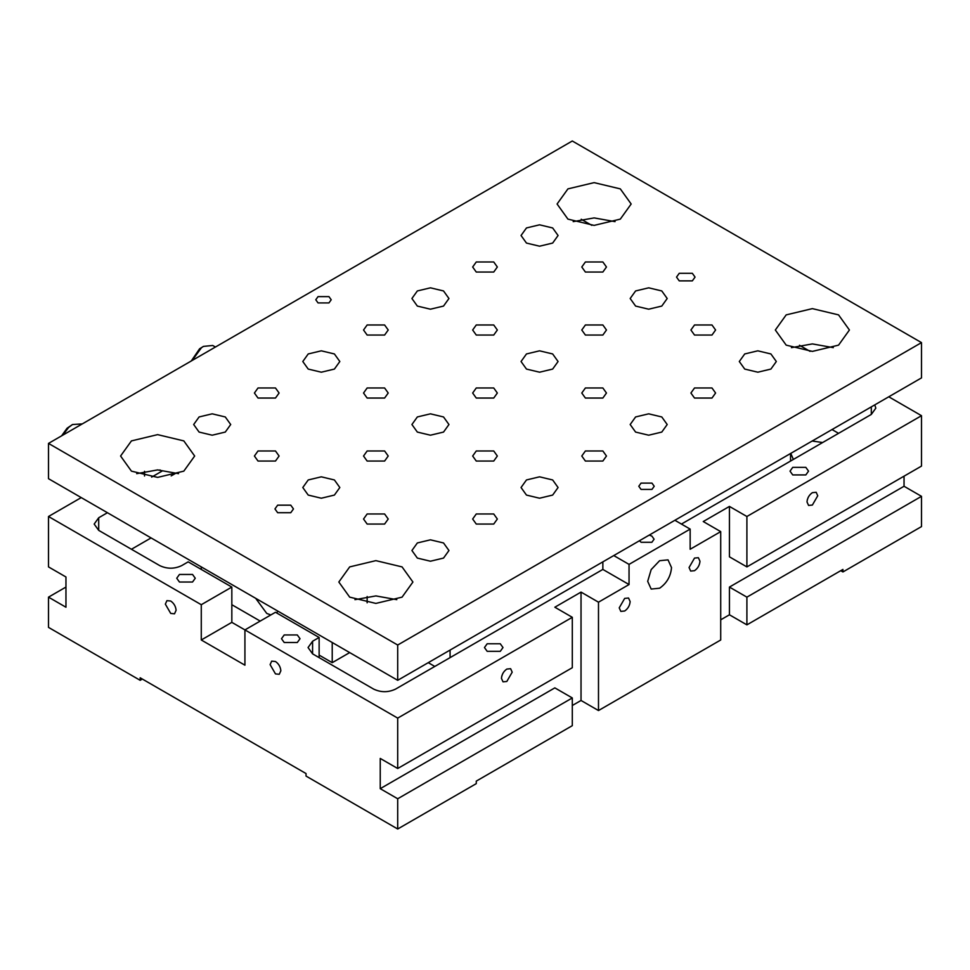 <?xml version="1.0" encoding="UTF-8"?>
<svg xmlns="http://www.w3.org/2000/svg" width="970" height="970" viewBox="0 0 970 970"><rect width="100%" height="100%" fill="white"/><g stroke="black" fill="none" stroke-linecap="round" stroke-linejoin="round"><path stroke-width="1.45" d="M82.292 423.902L72.507 424.52L68.615 427.443L62.747 435.19M72.507 424.52L67.088 428.219L61.595 435.857M215.425 347.042L212.721 345.478L203.458 346.399L201.445 347.733L192.121 360.5M203.458 346.399L199.602 348.776L191.272 360.986M280.851 670.803C280.5 666.875 278.717 663.771 275.48 661.516L271.685 661.14L270.109 664.608L275.48 673.907L279.275 674.283L280.851 670.803M176.091 610.324C175.74 606.395 173.957 603.291 170.72 601.024L166.925 600.648L165.349 604.128L170.72 613.428L174.515 613.804L176.091 610.324M812.375 492.663C809.138 494.93 807.355 498.022 807.004 501.963L808.58 505.431L812.375 505.055L817.746 495.767L816.17 492.287L812.375 492.663M808.313 497.149L807.27 499.889M506.825 669.07C503.588 671.337 501.805 674.429 501.454 678.37L503.03 681.837L506.825 681.461L512.196 672.174L510.62 668.694L506.825 669.07M502.763 673.556L501.72 676.296M630.136 601.558L628.536 598.017L624.68 598.405L619.224 607.85L620.824 611.391L624.68 611.003C627.966 608.699 629.785 605.559 630.136 601.558M699.976 561.23L698.376 557.701L694.52 558.077L689.064 567.535L690.664 571.063L694.52 570.687C697.806 568.384 699.625 565.231 699.976 561.23M639.424 540.751L641.134 542.279L651.876 542.279L654.095 539.187L651.876 536.083L649.221 535.088M671.519 567.583L668.027 559.872L659.6 560.708L651.173 569.596L647.681 581.345L651.173 589.057L659.6 588.22C666.79 583.2 670.755 576.313 671.519 567.583M840.747 570.687L842.93 571.948L842.93 569.426L746.9 624.862L729.44 614.786L720.71 619.83M674.877 520.284L690.155 529.099L690.155 549.262L720.71 531.621L720.71 639.994L598.49 710.549L581.03 700.473L572.3 705.505M572.3 697.951L554.84 687.875L380.24 788.671L397.7 798.759L572.3 697.951L572.3 725.669L476.27 781.117L476.27 783.639L397.7 828.998L306.035 776.073L306.035 773.551L140.165 677.787L140.165 680.309L142.347 679.048M729.44 614.786L729.44 587.068L904.04 486.261L904.04 476.185M888.762 396.791L921.5 415.693L921.5 466.097L746.9 566.904L729.44 556.828L729.44 506.425L703.25 521.545L720.71 531.621M746.9 624.862L746.9 597.144L729.44 587.068M842.93 571.948L921.5 526.589L921.5 496.337L746.9 597.144M581.224 219.244L591.809 225.343M799.474 345.247L810.059 351.358M904.04 486.261L921.5 496.337M140.165 680.309L48.5 627.384L48.5 597.144L65.96 607.232L65.96 576.98L48.5 566.904L48.5 516.501L81.237 497.598M144.53 476.015L144.53 471.299M151.635 477.119L161.99 471.141L159.941 469.953M921.5 415.693L746.9 516.501L746.9 566.904M746.9 516.501L729.44 506.425M581.03 700.473L581.03 592.1L554.84 607.22L572.3 617.308L572.3 667.712L397.7 768.507L380.24 758.431L380.24 788.671M572.3 617.308L397.7 718.115L397.7 768.507M397.7 798.759L397.7 828.998M397.7 718.115L244.925 629.906L244.925 665.19L201.275 639.982L201.275 604.71L48.5 516.501M65.96 587.068L48.5 597.144M201.275 639.982L231.83 622.352L244.925 629.906L275.48 612.264L319.13 637.472L319.13 657.624M231.83 622.352L231.83 587.068L201.275 604.71M231.83 587.068L188.18 561.86L181.632 565.643C174.357 569.038 167.083 569.038 159.808 565.643L98.698 530.36L94.175 524.067L98.698 517.762L107.427 512.718M171.169 475.918L176.431 472.875M192.545 574.458L195.261 578.241L192.545 582.024L179.45 582.024L176.734 578.241L179.45 574.458L192.545 574.458M581.03 592.1L598.49 602.188L629.045 584.546L602.855 569.426L395.517 689.124C388.242 692.531 380.967 692.531 373.692 689.124L312.582 653.853L308.06 647.548L312.582 641.243L319.13 637.472M500.277 643.765L502.993 647.548L500.277 651.331L487.183 651.331L484.466 647.548L487.183 643.765L500.277 643.765M297.305 634.95L300.021 638.721L297.305 642.504L284.21 642.504L281.494 638.721L284.21 634.95L297.305 634.95M874.758 404.878L875.825 408.14L871.303 414.433L681.425 524.067M805.827 467.358L808.543 471.141L805.827 474.924L792.732 474.924L790.016 471.141L792.732 467.358L805.827 467.358M629.045 584.546L629.045 564.382L613.767 555.567M602.855 561.86L602.855 569.426M629.045 564.382L690.155 529.099M131.435 549.262L151.077 537.926M832.018 429.552L838.565 433.335M793.363 459.428L790.768 453.366M812.157 441.023L822.645 442.526M598.49 710.549L598.49 602.188M255.668 598.308L266.75 613.428L270.836 614.944M276.705 612.967L277.832 611.1M349.685 652.592L332.225 662.668L319.13 655.102M260.202 621.091L231.83 604.71M367.145 596.526L367.145 602.807M332.225 642.504L332.225 662.668M201.275 569.426L201.275 566.904M402.065 566.904L375.875 560.636L349.685 566.904L338.833 582.024L349.685 597.144L375.875 603.413L402.065 597.144L412.917 582.024L402.065 566.904M354.947 599.666L375.875 595.919L396.803 599.666M183.815 440.901L157.625 434.633L131.435 440.901L120.583 456.021L131.435 471.141L157.625 477.398L183.815 471.141L194.667 456.021L183.815 440.901M136.697 473.663L157.625 469.916L178.553 473.663M838.565 314.886L812.375 308.63L786.185 314.886L775.333 330.006L786.185 345.138L812.375 351.395L838.565 345.138L849.417 330.006L838.565 314.886M791.447 347.648L812.375 343.913L833.303 347.648M620.315 188.883L594.125 182.627L567.935 188.883L557.083 204.003L567.935 219.123L594.125 225.392L620.315 219.123L631.167 204.003L620.315 188.883M573.197 221.645L594.125 217.91L615.053 221.645M443.532 542.957L430.437 539.829L417.342 542.957L411.923 550.524L417.342 558.077L430.437 561.218L443.532 558.077L448.952 550.524L443.532 542.957M334.407 479.956L321.312 476.828L308.217 479.956L302.798 487.522L308.217 495.076L321.312 498.216L334.407 495.076L339.827 487.522L334.407 479.956M225.282 416.954L212.187 413.826L199.092 416.954L193.673 424.52L199.092 432.074L212.187 435.203L225.282 432.074L230.702 424.52L225.282 416.954M552.658 479.956L539.562 476.828L526.467 479.956L521.048 487.522L526.467 495.076L539.562 498.216L552.658 495.076L558.077 487.522L552.658 479.956M661.782 416.954L648.688 413.826L635.592 416.954L630.173 424.52L635.592 432.074L648.688 435.203L661.782 432.074L667.202 424.52L661.782 416.954M770.907 353.953L757.812 350.825L744.717 353.953L739.298 361.519L744.717 369.073L757.812 372.201L770.907 369.073L776.327 361.519L770.907 353.953M443.532 416.954L430.437 413.826L417.342 416.954L411.923 424.52L417.342 432.074L430.437 435.203L443.532 432.074L448.952 424.52L443.532 416.954M334.407 353.953L321.312 350.825L308.217 353.953L302.798 361.519L308.217 369.073L321.312 372.201L334.407 369.073L339.827 361.519L334.407 353.953M552.658 353.953L539.562 350.825L526.467 353.953L521.048 361.519L526.467 369.073L539.562 372.201L552.658 369.073L558.077 361.519L552.658 353.953M661.782 290.952L648.688 287.823L635.592 290.952L630.173 298.505L635.592 306.071L648.688 309.2L661.782 306.071L667.202 298.505L661.782 290.952M443.532 290.952L430.437 287.823L417.342 290.952L411.923 298.505L417.342 306.071L430.437 309.2L443.532 306.071L448.952 298.505L443.532 290.952M552.658 227.95L539.562 224.822L526.467 227.95L521.048 235.504L526.467 243.07L539.562 246.198L552.658 243.07L558.077 235.504L552.658 227.95M384.605 513.979L367.145 513.979L363.532 519.023L367.145 524.055L384.605 524.055L388.218 519.023L384.605 513.979M275.48 450.977L258.02 450.977L254.407 456.021L258.02 461.053L275.48 461.053L279.093 456.021L275.48 450.977M602.855 450.977L585.395 450.977L581.782 456.021L585.395 461.053L602.855 461.053L606.468 456.021L602.855 450.977M711.98 387.976L694.52 387.976L690.907 393.02L694.52 398.052L711.98 398.052L715.593 393.02L711.98 387.976M493.73 450.977L476.27 450.977L472.657 456.021L476.27 461.053L493.73 461.053L497.343 456.021L493.73 450.977M493.73 387.976L476.27 387.976L472.657 393.02L476.27 398.052L493.73 398.052L497.343 393.02L493.73 387.976M384.605 387.976L367.145 387.976L363.532 393.02L367.145 398.052L384.605 398.052L388.218 393.02L384.605 387.976M384.605 324.974L367.145 324.974L363.532 330.006L367.145 335.05L384.605 335.05L388.218 330.006L384.605 324.974M602.855 387.976L585.395 387.976L581.782 393.02L585.395 398.052L602.855 398.052L606.468 393.02L602.855 387.976M711.98 324.974L694.52 324.974L690.907 330.006L694.52 335.05L711.98 335.05L715.593 330.006L711.98 324.974M602.855 324.974L585.395 324.974L581.782 330.006L585.395 335.05L602.855 335.05L606.468 330.006L602.855 324.974M493.73 324.974L476.27 324.974L472.657 330.006L476.27 335.05L493.73 335.05L497.343 330.006L493.73 324.974M602.855 261.973L585.395 261.973L581.782 267.005L585.395 272.049L602.855 272.049L606.468 267.005L602.855 261.973M493.73 261.973L476.27 261.973L472.657 267.005L476.27 272.049L493.73 272.049L497.343 267.005L493.73 261.973M275.48 387.976L258.02 387.976L254.407 393.02L258.02 398.052L275.48 398.052L279.093 393.02L275.48 387.976M384.605 450.977L367.145 450.977L363.532 456.021L367.145 461.053L384.605 461.053L388.218 456.021L384.605 450.977M493.73 513.979L476.27 513.979L472.657 519.023L476.27 524.055L493.73 524.055L497.343 519.023L493.73 513.979M290.757 505.164L277.662 505.164L274.946 508.935L277.662 512.718L290.757 512.718L293.473 508.935L290.757 505.164M692.337 273.31L679.242 273.31L676.526 277.093L679.242 280.876L692.337 280.876L695.053 277.093L692.337 273.31M651.961 483.108L641.049 483.108L638.793 486.261L641.049 489.413L651.961 489.413L654.216 486.261L651.961 483.108M328.951 296.626L318.039 296.626L315.783 299.766L318.039 302.919L328.951 302.919L331.207 299.766L328.951 296.626M572.3 141.002L921.5 342.616L921.5 377.9L397.7 680.309L397.7 645.026L48.5 443.411L572.3 141.002M397.7 680.309L48.5 478.695L48.5 443.411M921.5 342.616L397.7 645.026M790.55 453.499L790.55 461.053M450.08 650.07L450.08 657.624M428.255 662.668L434.803 666.451M98.698 517.762L98.698 530.36M312.582 641.243L312.582 653.853M871.303 406.879L871.303 414.433"/></g></svg>
